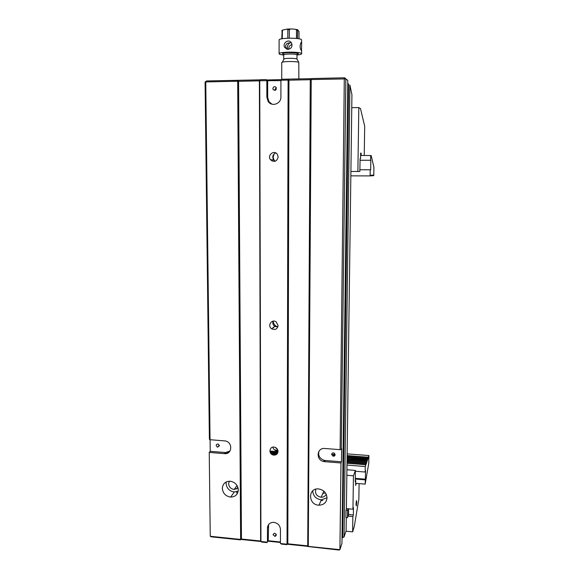<?xml version="1.0" encoding="UTF-8"?>
<svg xmlns="http://www.w3.org/2000/svg" width="579" height="579" viewBox="0 0 579 579"><rect width="100%" height="100%" fill="white"/><g stroke="black" fill="none" stroke-linecap="round" stroke-linejoin="round"><path stroke-width="0.87" d="M372.435 175.77L372.369 175.14L372.435 175.77L372.818 175.082L373.129 175.727L373.158 175.104M373.216 175.111L373.216 175.719L373.773 175.69L373.918 167.201L371.132 155.527L360.601 155.476M371.964 175.169L372.333 175.777M372.029 175.792L372.022 175.169M371.631 175.821L371.566 175.184L371.935 175.799M371.226 175.842L371.153 175.205L371.53 175.828M370.741 175.242L371.125 175.85M370.813 175.871L370.806 175.242M359.921 169.763L370.669 169.777L370.828 160.26L360.066 160.245M370.611 160.238L370.69 155.454M370.227 169.777L370.119 175.907L350.845 175.85M370.119 175.907L370.712 175.871M370.828 160.26L360.066 160.267M351.757 107.68L358.814 107.578L360.493 108.584L364.698 126.273L364.234 155.469M358.814 107.578L357.88 171.485L359.849 171.456L360.095 158.487L360.551 158.537L360.637 153.08L361.144 153.167L361.108 155.476M360.095 158.537L360.551 158.537M357.88 171.485L350.903 171.471M360.637 153.167L361.144 153.167M270.017 451.938L277.848 452.554M367.868 459.053L351.048 457.374L350.86 457.866L347.762 457.656L347.089 457.215M347.545 457.099L347.089 457.063M334.365 456.064L333.171 455.97M278.007 451.656L269.857 451.019M277.746 452.829L270.111 452.228M367.477 460.247L367.47 459.878L347.067 458.575M351.569 458.633L351.735 457.946L351.048 457.374M351.598 458.344L367.564 459.596L367.868 458.691M274.634 449.926L277.811 450.173M331.651 454.37L335.161 454.645M347.111 455.572L368.353 457.229L368.91 455.557L347.132 453.871M276.755 448.421L276.183 448.378M275.937 451.215L278.014 451.374M333.294 455.695L334.705 455.803M347.089 456.773L367.962 458.409L368.258 457.504L347.103 455.854M335.147 454.928L333.699 454.812M277.891 450.462L275.141 450.245M270.61 453.183L277.254 453.704M347.06 459.212L367.166 460.797L367.47 459.878M272.007 454.501L275.857 454.812M347.045 460.443L366.76 462.006L367.064 461.087L347.053 459.502M277.023 453.979L270.834 453.487M228.017 452.228L228.9 452.3M347.024 461.687L366.355 463.229L366.666 462.295L347.038 460.739M275.155 455.043L272.695 454.848M224.942 453.198L227.011 453.364M347.009 462.947L365.942 464.459L366.254 463.518L347.024 461.984M228.567 452.561L227.207 452.452M355.405 471.241L365.161 472.037L365.255 466.529L365.848 464.749L347.009 463.243M346.98 465.06L365.255 466.529M355.672 483.32L365.175 484.131L368.772 463.207L368.91 455.557M324.761 461.463L323.661 461.376M226.143 453.581L224.71 453.473M368.353 457.229L368.266 457.83M367.962 458.409L367.868 459.017M367.564 459.596L367.477 460.204M367.166 460.797L367.072 461.405M366.76 462.006L366.666 462.621M366.355 463.229L366.261 463.844M365.942 464.459L365.848 465.075M365.175 484.131L365.602 470.684L365.161 472.037M355.303 478.348L365.458 479.202M355.289 479.036L365.248 479.875M350.932 457.685L347.675 457.432M347.697 457.475L350.917 457.721M348.037 516.128L352.843 516.577L353.356 514.97L348.536 514.521M353.356 514.97L353.465 507.638L352.951 509.216L346.401 508.608M352.843 516.577L352.625 531.855L345.952 531.204M352.625 531.855L354.276 526.477L358.857 499.185L359.096 483.61M346.843 475.272L353.443 475.822L355.39 470.438L355.245 481.938L355.716 480.599L355.644 485.448L356.143 483.364M353.443 475.822L352.951 509.216M356.744 502.174L356.44 500.611C355.955 503.643 355.911 505.416 356.331 505.93L356.744 502.174M355.716 480.599L355.267 480.563M346.922 469.743L355.39 470.438M325.456 492.924L322.785 493.525M237.781 487.048L236.594 489.023M236.449 491.788L237.216 493.786M356.136 484.008L355.665 483.972M347.603 510.323L345.989 510.179L345.895 517.561L347.501 517.713L347.603 510.323L348.131 508.767M348.616 508.811L348.536 514.63L347.501 517.713M280.924 80.64L259.739 80.72L260.941 541.51L267.469 542.183L267.455 528.034C267.73 524.61 269.604 522.707 273.085 522.323C277.464 522.707 279.918 525.037 280.453 529.322L280.431 543.522L287.039 544.202L288.103 80.083L280.924 80.242L280.909 96.932C281.206 103.88 271.631 107.18 268.128 101.383L266.861 97.185L266.832 80.561L266.036 79.591L266.876 79.974L281.691 79.634M278.188 156.952L277.283 154.209C274.012 149.498 266.876 155.411 270.538 159.775C274.323 162.496 276.878 161.555 278.188 156.952M278.086 325.528L276.212 321.924C271.783 318.544 266.991 325.883 271.703 328.814C275.191 330.262 277.319 329.169 278.086 325.528M278.014 451.432C277.848 449.282 276.719 447.871 274.612 447.191C269.394 445.729 268.084 454.102 273.368 455.051C276.125 455.311 277.674 454.102 278.014 451.432M210.09 439.722L210.228 451.331L225.492 452.546L224.551 453.661L209.236 452.431L210.249 536.284L240.632 539.418L237.687 81.219L205.762 81.943L210.039 439.714L209.388 439.323L205.082 82.073L206.5 80.951L260.275 79.844M224.551 453.661C232.201 454.616 233.04 442.363 225.39 440.959L210.039 439.714M238.302 489.863C237.889 494.48 235.349 496.883 230.681 497.071C225.687 496.283 222.908 493.409 222.336 488.43C222.777 483.624 225.455 481.229 230.362 481.229C235.154 482.191 237.803 485.064 238.302 489.863M345.989 510.179L346.394 509.013L351.931 94.739L349.926 85.149L344.056 537.001L346.104 530.733L346.278 517.597M210.228 451.331L209.236 452.431M344.823 77.847L345.844 78.903L311.227 79.562L308.289 546.395L339.916 549.659L340.98 462.968L341.472 461.789L341.639 448.609L341.292 449.391L340.112 449.659L344.302 77.803L347.784 80.401L345.844 78.903L341.292 449.391M341.472 461.789L325.224 460.493L324.667 461.666L340.98 462.968M324.667 461.666L323.603 461.499C315.635 459.979 316.742 447.545 324.79 448.486L340.112 449.659M327.026 497.817C326.585 492.932 323.871 489.986 318.884 488.973C307.71 487.409 307.919 505.127 319.029 505.178C323.864 504.931 326.527 502.478 327.026 497.817M347.784 80.401L341.943 543.464L339.916 549.659L339.055 550.05L307.724 546.511L310.264 79.649L311.43 78.556L344.302 77.803M307.601 546.33L287.452 544.246M310.264 79.707L288.95 80.184L287.814 543.811L286.837 544.658L281.626 544.122L280.431 543.522M280.439 542.465L268.005 541.184M268.591 524.567L268.236 540.735L266.738 542.581L261.592 542.053L260.622 541.01L259.399 80.85L238.577 81.321L237.831 80.358M260.774 541.495L241.067 539.462M237.687 81.219L238.012 80.85L238.577 81.321L241.45 539.035L240.502 539.874L211.501 536.878L210.249 536.284M342.023 537.247L344.056 537.001L342.015 537.725M205.082 82.073L206.5 80.951M259.399 80.85L260.441 79.721L266.036 79.591M280.924 80.242L282.226 79.222L311.27 78.686M272.89 447.14C273.302 448.993 274.439 450.165 276.299 450.672L277.942 450.694M275.271 452.213L276.089 452.445M277.138 448.87L274.844 447.256M273.093 321.171C272.419 323.234 272.962 324.949 274.721 326.324L277.826 326.983M273.259 327.526L273.766 327.895M277.855 326.896L275.98 326.057C274.28 324.855 273.346 323.22 273.187 321.157M275.792 152.943C272.716 154.506 272.007 156.837 273.664 159.942L275.242 161.201M271.356 159.818L272.021 160.991M274.533 161.375L273.129 157.343L274.07 153.963M222.372 487.59L222.387 489.284M342.667 537.79L348.724 84.44L347.733 84.396M238.056 487.952L234.155 489.472C230.833 488.929 228.98 487.004 228.611 483.689L229.248 481.192M238.208 491.122L234.321 491.969C229.4 491.202 226.657 488.372 226.099 483.472L226.244 481.938M320.961 500.712L322.778 500.379M315.852 489.183C314.737 493.518 316.503 496.21 321.15 497.267C323.552 497.274 325.239 496.239 326.209 494.176M312.732 490.833C313.116 496.044 315.989 499.04 321.345 499.822L327.026 497.73M347.74 83.897L348.724 84.44M219.427 445.692L217.972 443.941C215.728 444.592 215.605 445.678 217.595 447.191L219.427 445.692M225.492 452.546L230.001 451.034M331.644 454.435C331.825 453.248 332.534 452.749 333.779 452.93C335.733 454.624 335.494 455.716 333.055 456.223L331.644 454.435M325.224 460.493L324.168 460.327C319.659 458.662 317.929 455.63 318.964 451.229M273.006 534.649L274.381 533.187C276.697 534.099 276.9 535.184 275.011 536.444L273.006 534.649M268.236 540.735L280.439 541.987M266.876 79.974L267.672 80.937L267.686 97.496L266.861 97.185M272.854 88.573L273.165 89.629C275.459 90.917 276.465 90.194 276.19 87.451C274.591 86.133 273.483 86.51 272.854 88.573M272.007 104.198L268.953 101.672L267.686 97.496M287.814 543.811L307.406 545.831M241.45 539.035L260.622 541.01M308.289 546.395L307.724 546.511M348.645 84.375L348.392 83.883M310.619 79.207L311.227 79.562M288.103 80.083L288.414 79.707L288.95 80.184L288.118 79.214M288.414 79.707L287.886 79.091M237.535 80.242L238.012 80.85M276.292 87.632L274.974 89.477L275.184 90.36M301.464 50.663L301.666 44.597L301.507 42.39L300.979 42.6C299.69 45.734 299.85 48.419 301.464 50.663M291.324 42.723L288.161 43.012C286.547 43.664 285.7 44.8 285.628 46.414L286.75 49.193M296.477 38.453L296.513 30.101L295.493 29.297L292.923 29.022L290.492 28.986L289.319 29.695L289.297 38.171M298.988 38.8L299.017 31.548L297.678 29.761L297.49 38.569M287.799 38.214L287.821 29.746L287.01 29.124L282.465 30.122L282.234 38.713M281.778 38.793L282.154 30.318M283.811 59.42L284.108 58.87C286.178 58.045 295.97 58.175 296.933 59.036L297.063 59.261M283.833 59.384L284.086 58.906M298.865 78.968L298.8 62.409C297.592 61.338 284.955 61.171 282.313 62.206L281.741 62.727M279.114 40.132L279.114 39.806C279.614 37.794 299.69 37.635 301.514 39.633L301.673 42.788M283.739 55.027C280.417 54.658 278.875 54.173 279.107 53.565C279.599 51.777 299.632 51.64 301.456 53.413L301.623 53.883C301.232 54.361 299.683 54.752 296.984 55.034L296.875 54.752C295.753 53.724 284.043 53.804 283.739 54.846L283.739 55.019M287.98 49.36C291.483 48.614 292.67 46.508 291.534 43.056C288.834 38.134 282.067 43.186 284.716 47.521L287.98 49.36M288.769 49.258C288.617 46.79 289.717 45.22 292.055 44.547M279.107 50.793L279.114 43.201M287.647 49.353C286.945 46.204 287.857 44.004 290.39 42.752M268.222 526.629L267.455 528.034M297.526 30.296L296.513 30.101M289.319 29.695L287.821 29.746M286.685 29.109L290.897 28.957M282.241 30.615L281.785 30.861M284.55 54.477L282.74 53.97C280.214 51.77 305.951 52.769 296.173 54.484M276.299 450.672L273.368 455.051M277.739 449.963L277.211 450.766M274.721 326.324L271.703 328.814M275.98 326.057L275.278 326.643M273.664 159.942L270.538 159.775M234.155 489.472L237.021 485.491M230.681 497.071L234.321 491.969M321.15 497.267L323.835 491.115M319.029 505.178L321.345 499.822M324.168 460.327L323.603 461.499M268.953 101.672L268.128 101.383M333.055 456.223L334.416 453.241M275.011 536.444L276.169 534.2M217.595 447.191L219.354 445.215M273.165 89.629L275.003 90.411M301.29 50.482L301.673 50.467M295.493 29.297L297.678 29.761M290.492 28.986L287.01 29.124M282.465 30.122L281.799 30.673M281.741 62.518L281.727 79.612M296.969 59.087L296.984 55.027M283.732 59.13L283.703 54.513L284.34 54.535M301.623 53.586L301.637 50.641M279.107 53.565L279.107 48.658M279.114 44.728L279.114 39.806M284.108 58.87L282.313 62.206M296.94 59.044L298.815 62.423M284.723 47.529L286.308 48.614"/></g></svg>
